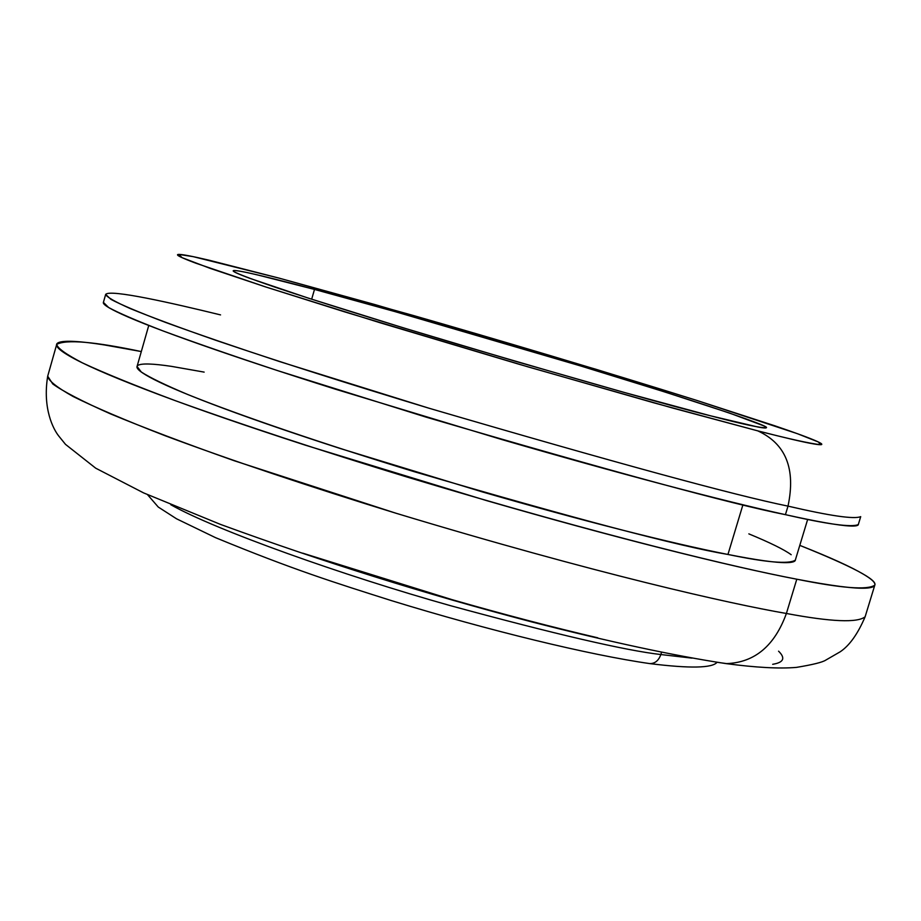 <?xml version="1.0" encoding="UTF-8"?>
<svg xmlns="http://www.w3.org/2000/svg" width="921" height="921" viewBox="0 0 921 921"><rect width="100%" height="100%" fill="white"/><g stroke="black" fill="none" stroke-linecap="round" stroke-linejoin="round"><path stroke-width="1.38" d="M710.724 415.855C671.547 406.196 587.345 382.365 458.105 344.35C386.878 323.064 317.043 301.294 275.471 287.317C247.404 277.693 233.312 272.19 233.209 270.809C235.488 268.817 279.547 280.099 314.498 289.424L311.666 299.21L314.498 289.424L394.66 311.517L580.909 366.04L665.353 392.139L729.605 413.092L763.325 425.675C768.632 428.196 766.928 428.668 758.213 427.091L710.724 415.855L625.221 392.714L515.553 361.331L402.719 327.646L308.777 298.277L250.017 278.407C237.342 273.721 231.816 271.119 233.462 270.613C235.143 270.129 243.121 271.545 257.408 274.884L314.498 289.424C360.099 301.282 442.045 324.745 560.313 359.823C677.925 395.063 772.282 426.411 766.284 427.701C761.299 428.207 742.787 424.259 710.724 415.855M692.028 658.135L660.852 654.543C658.596 660.748 654.808 663.765 649.489 663.592C654.808 663.765 658.596 660.748 660.852 654.543L692.028 658.135M661.52 652.321L660.852 654.543L661.52 652.321M874.639 585.675L865.13 616.771C857.555 622.976 831.306 621.882 786.396 613.478C774.653 645.782 754.736 662.498 726.657 663.604L717.01 662.28L726.657 663.604C754.736 662.498 774.653 645.782 786.396 613.478C831.306 621.882 857.555 622.976 865.13 616.771C857.831 633.878 849.519 645.563 840.171 651.803L825.849 660.069C822.66 662.234 812.863 664.674 796.435 667.391C779.488 668.853 755.934 667.575 725.76 663.569C673.424 655.579 608.666 641.661 531.463 621.836C426.388 594.287 322.707 561.81 220.441 524.383L143.572 492.885L95.715 468.19L65.495 444.359L58.702 435.955C53.545 429.497 42.354 408.717 47.696 376.182L52.773 383.965C63.1 391.39 82.326 401.36 110.474 413.874C144.067 427.805 185.236 443.392 233.969 460.65L395.696 513.147C596.555 573.898 730.261 603.808 786.396 613.478L796.792 579.205L786.396 613.478C730.261 603.808 596.555 573.898 395.696 513.147C311.931 487.393 229.939 459.959 164.951 435.668C125.44 420.321 94.805 407.255 73.058 396.479C56.688 387.257 48.237 380.488 47.696 376.182L56.595 344.788M799.796 545.37C852.466 566.565 877.46 579.827 874.8 585.146C867.559 590.246 841.552 588.254 796.792 579.205C831.456 585.837 854.527 588.807 866.005 588.139C877.322 587.437 877.886 583.695 867.697 576.903C857.532 570.134 838.927 561.246 811.896 550.228L799.796 545.37M148.753 325.47L137.056 366.466L141.293 372.015C149.663 377.46 165.089 384.943 187.573 394.441C238.539 415.06 325.309 444.532 414.105 471.656C575.257 518.834 679.871 546.441 727.947 554.465L742.936 504.766L727.947 554.465C766.26 562.443 788.71 564.343 795.295 560.198L807.671 519.398M220.556 314.901C171.72 302.951 109.691 288.918 105.662 294.421L110.957 299.371C120.893 304.655 139.002 312.311 165.285 322.315C196.541 333.69 234.682 346.791 279.708 361.608L428.679 408.118C614.894 462.653 734.682 495.314 788.008 506.124C795.905 468.801 785.809 443.715 757.741 430.855L673.17 408.176L527.986 366.857L344.938 311.954L265.662 286.938L210.023 268.322L182.105 257.673L178.801 254.403L193.191 256.648L279.051 278.119L209.297 260.263C191.487 256.05 181.115 254.115 178.202 254.449C175.335 254.795 181.195 257.707 195.805 263.187L265.662 286.938L380.235 322.799L519.179 364.29L654.025 402.868L757.741 430.855C785.083 437.855 803.665 442.207 813.485 443.887C823.19 445.534 824.422 444.716 817.169 441.424C809.916 438.131 795.721 432.905 774.596 425.721L696.679 400.382L595.933 369.275L375.031 304.598L279.051 278.119L413.149 315.443C493.714 338.514 604.441 371.37 696.679 400.382L797.356 433.676L818.389 441.999L820.634 444.716C810.204 443.588 789.239 438.972 757.741 430.855C785.809 443.715 795.905 468.801 788.008 506.124C734.682 495.314 614.894 462.653 428.679 408.118C349.301 384.126 278.372 361.516 215.882 340.31C179.238 327.519 150.699 316.939 130.264 308.57C114.768 301.639 106.571 296.93 105.662 294.421L103.405 302.376L108.643 307.522C118.544 312.944 136.607 320.727 162.844 330.858C194.055 342.359 232.161 355.564 277.14 370.472L426.043 417.121C612.223 471.621 732.022 504.132 785.429 514.666C827.507 524.279 851.798 527.583 858.303 524.556L860.709 516.646C854.285 519.409 830.051 515.898 788.008 506.124L785.429 514.666L788.008 506.124C830.051 515.898 854.285 519.409 860.709 516.646M858.407 524.199C858.568 525.672 855.667 526.271 849.692 525.983C838.812 525.477 817.388 521.712 785.429 514.666C753.171 507.54 712.278 497.432 662.752 484.354C612.96 471.184 559.277 456.24 501.703 439.513L335.969 389.364C283.323 372.74 238.401 357.866 201.181 344.765C164.283 331.756 137.77 321.556 121.664 314.153C108.321 308.017 102.243 304.022 103.463 302.18M141.304 351.557L104.395 344.938C80.196 341.127 65.057 340.298 58.979 342.416C52.923 344.569 58.092 350.049 74.486 358.856C91.098 367.732 119.235 379.648 158.896 394.579C198.924 409.626 247.668 426.458 305.104 445.096L486.472 500.575C549.63 518.822 608.47 534.836 662.993 548.617C717.194 562.294 761.794 572.482 796.792 579.205C740.887 568.614 607.446 537.415 406.334 476.825C322.454 451.198 240.254 424.178 175.002 400.554C135.318 385.692 104.51 373.155 82.579 362.955C66.024 354.32 57.401 348.126 56.711 344.373C66.151 339.25 94.356 341.645 141.304 351.569M748.842 533.869C770.06 542.642 784.174 549.595 791.185 554.718M795.422 559.784C795.433 561.626 792.348 562.581 786.177 562.65C775.701 562.777 756.291 560.049 727.947 554.465C699.361 548.824 663.638 540.569 620.789 529.69C577.732 518.742 531.532 506.136 482.213 491.872L340.16 448.481C294.985 433.872 256.234 420.552 223.918 408.533C191.844 396.583 168.566 386.912 154.095 379.51C141.569 373.097 135.905 368.688 137.114 366.282M138 365.338C141.615 363.242 152.794 363.588 171.525 366.374L204.14 372.107M778.567 651.182C785.682 658.124 783.713 662.498 772.684 664.306M597.81 637.816C552.37 627.189 503.695 614.445 451.774 599.571L302.687 553.153M170.799 504.731C215.652 530.139 344.028 575.752 450.127 605.581C555.305 634.201 625.555 650.525 660.852 654.543C625.555 650.525 555.305 634.201 450.127 605.581C344.028 575.752 215.652 530.139 170.799 504.731M717.033 662.291C712.324 668.139 690.002 668.588 650.065 663.638C589.947 655.107 488.982 630.632 391.471 600.63C334.784 582.648 293.638 569.869 215.479 537.634L176.556 518.811L158.262 507.045L147.533 494.669"/></g></svg>
